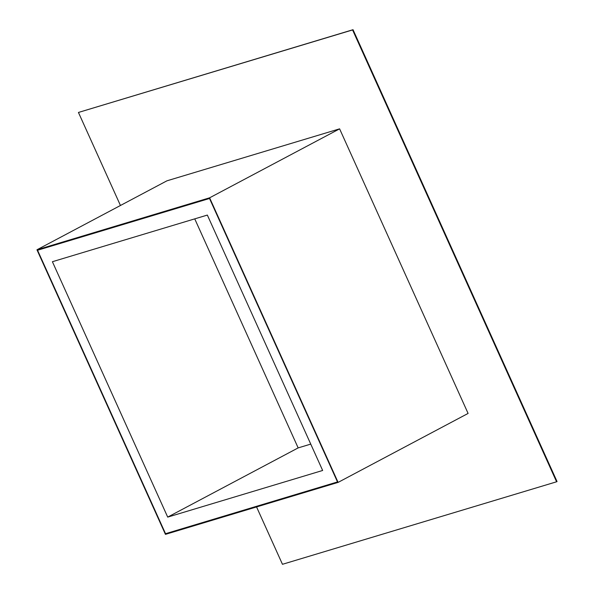 <?xml version="1.0" encoding="UTF-8"?>
<svg xmlns="http://www.w3.org/2000/svg" width="594" height="594" viewBox="0 0 594 594"><rect width="100%" height="100%" fill="white"/><g stroke="black" fill="none" stroke-linecap="round" stroke-linejoin="round"><path stroke-width="0.89" d="M556.593 481.786L557.046 481.548L353.029 29.7L78.445 112.452L352.576 29.938L556.593 481.786L282.462 564.3L256.563 506.942M120.448 205.487L78.445 112.452M165.533 533.702L37.548 250.245L209.519 198.478L337.503 481.934L165.533 533.702L37.548 250.245L209.519 198.478L337.503 481.934L165.533 533.702M165.444 534.362L36.954 249.784L166.951 180.814L339.605 128.846L468.094 413.424L338.097 482.395L165.444 534.362M353.029 29.7L352.576 29.938M36.954 249.784L209.608 197.817L338.097 482.395M209.608 197.817L339.605 128.846M207.343 215.073L322.653 470.47L167.708 517.107L52.398 261.716L207.343 215.073M310.751 444.104L298.158 447.898L167.708 517.107M298.158 447.898L194.743 218.867"/></g></svg>
